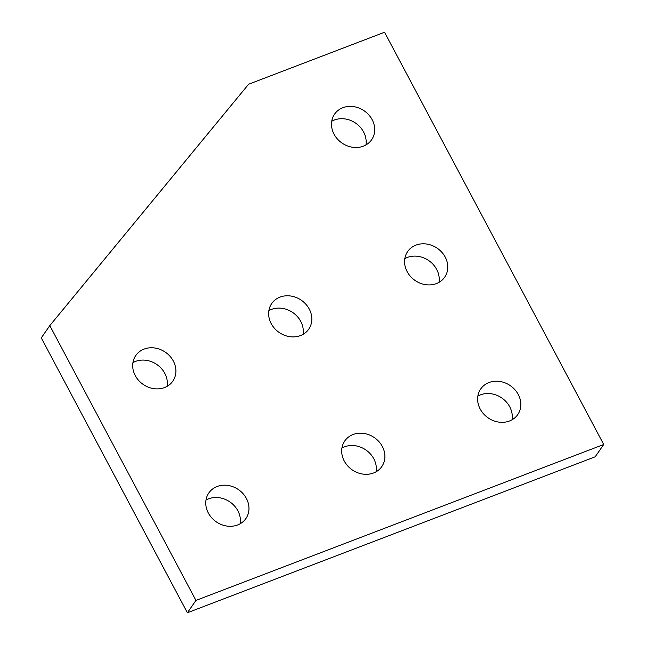 <?xml version="1.0" encoding="UTF-8"?>
<svg xmlns="http://www.w3.org/2000/svg" width="645" height="645" viewBox="0 0 645 645"><rect width="100%" height="100%" fill="white"/><g stroke="black" fill="none" stroke-linecap="round" stroke-linejoin="round"><path stroke-width="0.97" d="M365.933 144.956A22.519 19.56 34.7 0 0 356.999 124.138A22.519 19.56 34.7 0 0 334.344 120.026A22.519 19.56 34.7 0 0 331.74 121.26M342.874 107.707A22.519 19.56 -145.3 0 1 368.747 114.834A22.519 19.56 -145.3 0 1 371.617 139.772A22.519 19.56 -145.3 0 1 363.329 146.181A22.519 19.56 -145.3 0 1 337.456 139.054A22.519 19.56 -145.3 0 1 334.594 114.125A22.519 19.56 -145.3 0 1 342.874 107.707M439.003 282.365A22.519 19.56 34.7 0 0 430.07 261.556A22.519 19.56 34.7 0 0 407.406 257.436A22.519 19.56 34.7 0 0 404.802 258.669M415.936 245.124A22.519 19.56 -145.3 0 1 441.809 252.251A22.519 19.56 -145.3 0 1 444.679 277.189A22.519 19.56 -145.3 0 1 436.399 283.598A22.519 19.56 -145.3 0 1 410.526 276.471A22.519 19.56 -145.3 0 1 407.656 251.534A22.519 19.56 -145.3 0 1 415.936 245.124M303.069 334.352A22.519 19.56 34.7 0 0 294.136 313.534A22.519 19.56 34.7 0 0 271.472 309.423A22.519 19.56 34.7 0 0 268.868 310.648M280.003 297.103A22.519 19.56 -145.3 0 1 305.875 304.23A22.519 19.56 -145.3 0 1 308.745 329.168A22.519 19.56 -145.3 0 1 300.465 335.577A22.519 19.56 -145.3 0 1 274.593 328.45A22.519 19.56 -145.3 0 1 271.722 303.513A22.519 19.56 -145.3 0 1 280.003 297.103M167.136 386.331A22.519 19.56 34.7 0 0 158.202 365.522A22.519 19.56 34.7 0 0 135.539 361.402A22.519 19.56 34.7 0 0 132.935 362.635M144.077 349.09A22.519 19.56 -145.3 0 1 169.949 356.217A22.519 19.56 -145.3 0 1 172.812 381.155A22.519 19.56 -145.3 0 1 164.531 387.564A22.519 19.56 -145.3 0 1 138.659 380.437A22.519 19.56 -145.3 0 1 135.797 355.5A22.519 19.56 -145.3 0 1 144.077 349.09M512.066 419.774A22.519 19.56 34.7 0 0 503.132 398.965A22.519 19.56 34.7 0 0 480.469 394.853A22.519 19.56 34.7 0 0 477.864 396.078M488.999 382.533A22.519 19.56 -145.3 0 1 514.871 389.661A22.519 19.56 -145.3 0 1 517.741 414.598A22.519 19.56 -145.3 0 1 509.461 421.008A22.519 19.56 -145.3 0 1 483.589 413.88A22.519 19.56 -145.3 0 1 480.719 388.943A22.519 19.56 -145.3 0 1 488.999 382.533M376.132 471.761A22.519 19.56 34.7 0 0 367.199 450.944A22.519 19.56 34.7 0 0 344.535 446.832A22.519 19.56 34.7 0 0 341.931 448.065M353.073 434.512A22.519 19.56 -145.3 0 1 378.946 441.64A22.519 19.56 -145.3 0 1 381.808 466.577A22.519 19.56 -145.3 0 1 373.528 472.995A22.519 19.56 -145.3 0 1 347.655 465.867A22.519 19.56 -145.3 0 1 344.785 440.93A22.519 19.56 -145.3 0 1 353.073 434.512M240.198 523.74A22.519 19.56 34.7 0 0 231.265 502.931A22.519 19.56 34.7 0 0 208.601 498.819A22.519 19.56 34.7 0 0 205.997 500.044M217.139 486.499A22.519 19.56 -145.3 0 1 243.012 493.627A22.519 19.56 -145.3 0 1 245.882 518.564A22.519 19.56 -145.3 0 1 237.594 524.974A22.519 19.56 -145.3 0 1 211.721 517.846A22.519 19.56 -145.3 0 1 208.859 492.909A22.519 19.56 -145.3 0 1 217.139 486.499M248.607 84.237L384.541 32.25L603.728 444.486L595.19 456.797L187.397 612.75L41.272 337.924L49.81 325.612L248.607 84.237M603.728 444.486L195.935 600.431L187.397 612.75M195.935 600.431L49.81 325.612"/></g></svg>
